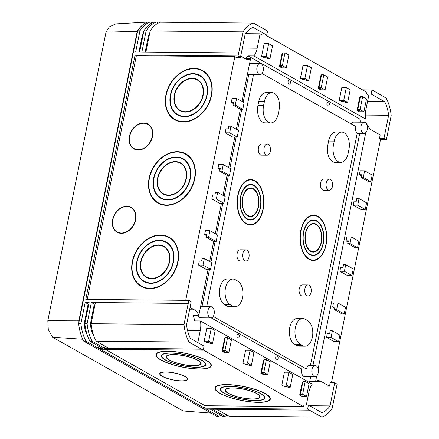 <?xml version="1.0" encoding="UTF-8"?>
<svg xmlns="http://www.w3.org/2000/svg" width="439" height="439" viewBox="0 0 439 439"><rect width="100%" height="100%" fill="white"/><g stroke="black" fill="none" stroke-linecap="round" stroke-linejoin="round"><path stroke-width="0.66" d="M260.448 207.861A17.823 10.503 90.5 0 0 250.68 184.429A17.823 10.503 90.5 0 0 240.583 196.639A17.823 10.503 90.5 0 0 250.345 220.071A17.823 10.503 90.5 0 0 260.448 207.861M250.312 184.83A17.823 10.503 90.5 0 0 249.385 184.556M240.808 196.765A17.417 10.262 90.5 0 0 250.351 219.665A17.417 10.262 90.5 0 0 260.223 207.735A17.417 10.262 90.5 0 0 250.68 184.835A17.417 10.262 90.5 0 0 240.808 196.765M258.505 206.764A14.339 8.445 90.5 0 0 250.647 187.914A14.339 8.445 90.5 0 0 242.526 197.737A14.339 8.445 90.5 0 0 250.378 216.586A14.339 8.445 90.5 0 0 258.505 206.764M250.049 188.309A14.339 8.445 90.5 0 0 249.352 188.068M242.751 197.863A13.933 8.209 90.5 0 0 250.384 216.18A13.933 8.209 90.5 0 0 258.28 206.637A13.933 8.209 90.5 0 0 250.647 188.315A13.933 8.209 90.5 0 0 242.751 197.863M263.164 209.398A22.696 13.373 90.5 0 0 250.729 179.551A22.696 13.373 90.5 0 0 237.867 195.103A22.696 13.373 90.5 0 0 250.301 224.944A22.696 13.373 90.5 0 0 263.164 209.398M250.647 179.957A22.696 13.373 90.5 0 0 249.434 179.65M238.092 195.229A22.296 13.137 90.5 0 0 250.301 224.543A22.296 13.137 90.5 0 0 262.939 209.266A22.296 13.137 90.5 0 0 250.724 179.957A22.296 13.137 90.5 0 0 238.092 195.229M323.345 243.393A17.823 10.503 90.5 0 0 313.583 219.961A17.823 10.503 90.5 0 0 303.481 232.171A17.823 10.503 90.5 0 0 313.248 255.602A17.823 10.503 90.5 0 0 323.345 243.393M313.216 220.362A17.823 10.503 90.5 0 0 312.288 220.087M303.706 232.297A17.417 10.262 90.5 0 0 313.248 255.196A17.417 10.262 90.5 0 0 323.12 243.266A17.417 10.262 90.5 0 0 313.578 220.367A17.417 10.262 90.5 0 0 303.706 232.297M321.403 242.295A14.339 8.445 90.5 0 0 313.55 223.446A14.339 8.445 90.5 0 0 305.423 233.268A14.339 8.445 90.5 0 0 313.281 252.118A14.339 8.445 90.5 0 0 321.403 242.295M312.947 223.846A14.339 8.445 90.5 0 0 312.255 223.605M305.648 233.394A13.933 8.209 90.5 0 0 313.281 251.717A13.933 8.209 90.5 0 0 321.178 242.169A13.933 8.209 90.5 0 0 313.545 223.852A13.933 8.209 90.5 0 0 305.648 233.394M326.067 244.929A22.696 13.373 90.5 0 0 313.627 215.088A22.696 13.373 90.5 0 0 300.764 230.634A22.696 13.373 90.5 0 0 313.199 260.481A22.696 13.373 90.5 0 0 326.067 244.929M313.55 215.489A22.696 13.373 90.5 0 0 312.332 215.181M300.989 230.766A22.296 13.137 90.5 0 0 313.205 260.075A22.296 13.137 90.5 0 0 325.842 244.803A22.296 13.137 90.5 0 0 313.627 215.489A22.296 13.137 90.5 0 0 300.989 230.766M160.081 373.633A13.933 3.485 11.4 0 1 160.092 373.567A13.933 3.485 11.4 0 1 163.632 372.025M181.494 380.838A13.933 3.485 11.4 0 1 167.067 378.297A13.933 3.485 11.4 0 1 160.07 373.699A13.933 3.485 11.4 0 1 165.958 372.063A13.933 3.485 11.4 0 1 180.385 374.604A13.933 3.485 11.4 0 1 187.387 379.208A13.933 3.485 11.4 0 1 181.494 380.838M165.766 371.954A14.284 3.572 11.4 0 1 180.555 374.56A14.284 3.572 11.4 0 1 187.727 379.274A14.284 3.572 11.4 0 1 181.686 380.948A14.284 3.572 11.4 0 1 166.902 378.341A14.284 3.572 11.4 0 1 159.725 373.627A14.284 3.572 11.4 0 1 165.766 371.954M187.738 379.208A14.284 3.572 11.4 0 1 183.848 380.75M255.284 400.637A22.696 5.68 -168.6 0 0 264.887 397.981A22.696 5.68 -168.6 0 0 253.484 390.485A22.696 5.68 -168.6 0 0 229.987 386.347A22.696 5.68 -168.6 0 0 220.383 389.009A22.696 5.68 -168.6 0 0 231.787 396.499A22.696 5.68 -168.6 0 0 255.284 400.637M230.212 386.474A22.296 5.575 -168.6 0 0 220.784 389.086A22.296 5.575 -168.6 0 0 231.979 396.444A22.296 5.575 -168.6 0 0 255.059 400.511A22.296 5.575 -168.6 0 0 264.487 397.899A22.296 5.575 -168.6 0 0 253.292 390.54A22.296 5.575 -168.6 0 0 230.212 386.474M252.568 399.106A17.823 4.456 -168.6 0 0 260.107 397.015A17.823 4.456 -168.6 0 0 251.152 391.133A17.823 4.456 -168.6 0 0 232.703 387.884A17.823 4.456 -168.6 0 0 225.169 389.969A17.823 4.456 -168.6 0 0 234.119 395.852A17.823 4.456 -168.6 0 0 252.568 399.106M232.928 388.01A17.417 4.357 -168.6 0 0 225.564 390.051A17.417 4.357 -168.6 0 0 234.311 395.802A17.417 4.357 -168.6 0 0 252.343 398.974A17.417 4.357 -168.6 0 0 259.707 396.938A17.417 4.357 -168.6 0 0 250.96 391.187A17.417 4.357 -168.6 0 0 232.928 388.01M258.39 402.393A28.272 7.073 -168.6 0 0 270.347 399.084A28.272 7.073 -168.6 0 0 256.151 389.75A28.272 7.073 -168.6 0 0 226.881 384.591A28.272 7.073 -168.6 0 0 214.923 387.906A28.272 7.073 -168.6 0 0 229.12 397.24A28.272 7.073 -168.6 0 0 258.39 402.393M227.106 384.718A27.866 6.969 -168.6 0 0 215.319 387.983A27.866 6.969 -168.6 0 0 229.317 397.185A27.866 6.969 -168.6 0 0 258.165 402.267A27.866 6.969 -168.6 0 0 269.952 399.002A27.866 6.969 -168.6 0 0 255.953 389.805A27.866 6.969 -168.6 0 0 227.106 384.718M196.266 367.3A22.696 5.68 -168.6 0 0 205.869 364.639A22.696 5.68 -168.6 0 0 194.466 357.148A22.696 5.68 -168.6 0 0 170.969 353.011A22.696 5.68 -168.6 0 0 161.371 355.667A22.696 5.68 -168.6 0 0 172.768 363.163A22.696 5.68 -168.6 0 0 196.266 367.3M171.194 353.137A22.296 5.575 -168.6 0 0 161.766 355.749A22.296 5.575 -168.6 0 0 172.961 363.108A22.296 5.575 -168.6 0 0 196.041 367.174A22.296 5.575 -168.6 0 0 205.474 364.562A22.296 5.575 -168.6 0 0 194.274 357.203A22.296 5.575 -168.6 0 0 171.194 353.137M193.55 365.764A17.823 4.456 -168.6 0 0 201.089 363.679A17.823 4.456 -168.6 0 0 192.134 357.796A17.823 4.456 -168.6 0 0 173.685 354.542A17.823 4.456 -168.6 0 0 166.151 356.633A17.823 4.456 -168.6 0 0 175.101 362.515A17.823 4.456 -168.6 0 0 193.55 365.764M173.91 354.674A17.417 4.357 -168.6 0 0 166.546 356.709A17.417 4.357 -168.6 0 0 175.293 362.46A17.417 4.357 -168.6 0 0 193.325 365.638A17.417 4.357 -168.6 0 0 200.689 363.596A17.417 4.357 -168.6 0 0 191.942 357.845A17.417 4.357 -168.6 0 0 173.91 354.674M199.372 369.056A28.272 7.073 -168.6 0 0 211.329 365.742A28.272 7.073 -168.6 0 0 197.133 356.413A28.272 7.073 -168.6 0 0 167.863 351.255A28.272 7.073 -168.6 0 0 155.905 354.564A28.272 7.073 -168.6 0 0 170.107 363.898A28.272 7.073 -168.6 0 0 199.372 369.056M168.088 351.381A27.866 6.969 -168.6 0 0 156.3 354.646A27.866 6.969 -168.6 0 0 170.299 363.843A27.866 6.969 -168.6 0 0 199.147 368.93A27.866 6.969 -168.6 0 0 210.934 365.665A27.866 6.969 -168.6 0 0 196.941 356.463A27.866 6.969 -168.6 0 0 168.088 351.381M147.833 124.363A13.933 10.706 119.5 0 1 147.872 124.385A13.933 10.706 119.5 0 1 151.521 139.256A13.933 10.706 119.5 0 1 138.356 149.737A13.933 10.706 119.5 0 1 134.169 148.645A13.933 10.706 119.5 0 1 134.131 148.623M138.274 149.694A13.933 10.706 119.5 0 1 134.093 148.601A13.933 10.706 119.5 0 1 130.443 133.73A13.933 10.706 119.5 0 1 143.608 123.244A13.933 10.706 119.5 0 1 147.795 124.341A13.933 10.706 119.5 0 1 151.444 139.212A13.933 10.706 119.5 0 1 138.274 149.694M143.674 122.915A14.284 10.975 119.5 0 1 147.965 124.034A14.284 10.975 119.5 0 1 151.707 139.278A14.284 10.975 119.5 0 1 138.208 150.023A14.284 10.975 119.5 0 1 133.917 148.903A14.284 10.975 119.5 0 1 130.18 133.659A14.284 10.975 119.5 0 1 143.674 122.915M133.955 148.925A14.284 10.975 119.5 0 1 130.268 133.675A14.284 10.975 119.5 0 1 143.756 122.958A14.284 10.975 119.5 0 1 148.003 124.056M131.036 207.674A13.933 10.706 119.5 0 1 131.074 207.696A13.933 10.706 119.5 0 1 134.724 222.568A13.933 10.706 119.5 0 1 121.554 233.054A13.933 10.706 119.5 0 1 117.367 231.957A13.933 10.706 119.5 0 1 117.328 231.935M121.477 233.01A13.933 10.706 119.5 0 1 117.29 231.913A13.933 10.706 119.5 0 1 113.646 217.042A13.933 10.706 119.5 0 1 126.811 206.56A13.933 10.706 119.5 0 1 130.998 207.652A13.933 10.706 119.5 0 1 134.641 222.524A13.933 10.706 119.5 0 1 121.477 233.01M126.876 206.231A14.284 10.975 119.5 0 1 131.168 207.351A14.284 10.975 119.5 0 1 134.905 222.595A14.284 10.975 119.5 0 1 121.411 233.339A14.284 10.975 119.5 0 1 117.12 232.22A14.284 10.975 119.5 0 1 113.383 216.976A14.284 10.975 119.5 0 1 126.876 206.231M117.158 232.242A14.284 10.975 119.5 0 1 113.471 216.992A14.284 10.975 119.5 0 1 126.953 206.275A14.284 10.975 119.5 0 1 131.206 207.373M184.396 116.73A22.696 17.439 -60.5 0 0 205.847 99.653A22.696 17.439 -60.5 0 0 199.904 75.426A22.696 17.439 -60.5 0 0 193.089 73.642A22.696 17.439 -60.5 0 0 171.638 90.719A22.696 17.439 -60.5 0 0 177.581 114.947A22.696 17.439 -60.5 0 0 184.396 116.73M200.782 75.963A22.696 17.439 -60.5 0 0 198.274 75.08M177.779 114.595A22.296 17.126 -60.5 0 0 184.479 116.346A22.296 17.126 -60.5 0 0 205.54 99.571A22.296 17.126 -60.5 0 0 199.707 75.777A22.296 17.126 -60.5 0 0 193.006 74.026A22.296 17.126 -60.5 0 0 171.945 90.802A22.296 17.126 -60.5 0 0 177.779 114.595L179.562 115.605A22.296 17.126 -60.5 0 0 180.994 116.302M185.335 112.099A17.823 13.691 -60.5 0 0 202.17 98.693A17.823 13.691 -60.5 0 0 197.506 79.668A17.823 13.691 -60.5 0 0 192.156 78.274A17.823 13.691 -60.5 0 0 175.315 91.68A17.823 13.691 -60.5 0 0 179.979 110.705A17.823 13.691 -60.5 0 0 185.335 112.099M198.379 80.216A17.823 13.691 -60.5 0 0 196.392 79.563M180.177 110.348A17.417 13.379 -60.5 0 0 185.412 111.715A17.417 13.379 -60.5 0 0 201.869 98.61A17.417 13.379 -60.5 0 0 197.309 80.024A17.417 13.379 -60.5 0 0 192.073 78.658A17.417 13.379 -60.5 0 0 175.616 91.762A17.417 13.379 -60.5 0 0 180.177 110.348L181.96 111.358A17.417 13.379 -60.5 0 0 182.876 111.819M183.332 122.02A28.272 21.72 -60.5 0 0 210.045 100.745A28.272 21.72 -60.5 0 0 202.648 70.569A28.272 21.72 -60.5 0 0 194.153 68.352A28.272 21.72 -60.5 0 0 167.44 89.627A28.272 21.72 -60.5 0 0 174.837 119.803A28.272 21.72 -60.5 0 0 183.332 122.02M203.526 71.102A28.272 21.72 -60.5 0 0 200.425 69.955M175.035 119.446A27.866 21.412 -60.5 0 0 183.409 121.636A27.866 21.412 -60.5 0 0 209.743 100.668A27.866 21.412 -60.5 0 0 202.45 70.92A27.866 21.412 -60.5 0 0 194.076 68.736A27.866 21.412 -60.5 0 0 167.742 89.704A27.866 21.412 -60.5 0 0 175.035 119.446L176.824 120.456A27.866 21.412 -60.5 0 0 178.849 121.427M167.599 200.041A22.696 17.439 -60.5 0 0 189.05 182.964A22.696 17.439 -60.5 0 0 183.107 158.737A22.696 17.439 -60.5 0 0 176.286 156.959A22.696 17.439 -60.5 0 0 154.841 174.036A22.696 17.439 -60.5 0 0 160.778 198.263A22.696 17.439 -60.5 0 0 167.599 200.041M183.979 159.275A22.696 17.439 -60.5 0 0 181.477 158.391M160.981 197.912A22.296 17.126 -60.5 0 0 167.676 199.657A22.296 17.126 -60.5 0 0 188.743 182.887A22.296 17.126 -60.5 0 0 182.909 159.088A22.296 17.126 -60.5 0 0 176.209 157.343A22.296 17.126 -60.5 0 0 155.143 174.113A22.296 17.126 -60.5 0 0 160.981 197.912L162.765 198.916A22.296 17.126 -60.5 0 0 164.197 199.619M168.532 195.415A17.823 13.691 -60.5 0 0 185.373 182.004A17.823 13.691 -60.5 0 0 180.709 162.984A17.823 13.691 -60.5 0 0 175.353 161.585A17.823 13.691 -60.5 0 0 158.517 174.996A17.823 13.691 -60.5 0 0 163.176 194.016A17.823 13.691 -60.5 0 0 168.532 195.415M181.576 163.533A17.823 13.691 -60.5 0 0 179.595 162.874M163.379 193.665A17.417 13.379 -60.5 0 0 168.609 195.031A17.417 13.379 -60.5 0 0 185.066 181.927A17.417 13.379 -60.5 0 0 180.511 163.335A17.417 13.379 -60.5 0 0 175.276 161.969A17.417 13.379 -60.5 0 0 158.819 175.073A17.417 13.379 -60.5 0 0 163.379 193.665L165.163 194.675A17.417 13.379 -60.5 0 0 166.079 195.13M166.535 205.331A28.272 21.72 -60.5 0 0 193.248 184.062A28.272 21.72 -60.5 0 0 185.851 153.886A28.272 21.72 -60.5 0 0 177.356 151.669A28.272 21.72 -60.5 0 0 150.637 172.939A28.272 21.72 -60.5 0 0 158.04 203.114A28.272 21.72 -60.5 0 0 166.535 205.331M186.729 154.418A28.272 21.72 -60.5 0 0 183.628 153.271M158.238 202.763A27.866 21.412 -60.5 0 0 166.611 204.947A27.866 21.412 -60.5 0 0 192.94 183.979A27.866 21.412 -60.5 0 0 185.648 154.237A27.866 21.412 -60.5 0 0 177.279 152.053A27.866 21.412 -60.5 0 0 150.945 173.015A27.866 21.412 -60.5 0 0 158.238 202.763L160.021 203.773A27.866 21.412 -60.5 0 0 162.046 204.739M173.482 261.984A22.696 17.439 -60.5 0 0 166.31 242.048A22.696 17.439 -60.5 0 0 136.809 261.639A22.696 17.439 -60.5 0 0 143.981 281.575A22.696 17.439 -60.5 0 0 173.482 261.984M167.182 242.591A22.696 17.439 -60.5 0 0 164.68 241.702M144.179 281.223A22.296 17.126 -60.5 0 0 173.158 261.984A22.296 17.126 -60.5 0 0 166.112 242.405A22.296 17.126 -60.5 0 0 137.133 261.644A22.296 17.126 -60.5 0 0 144.179 281.223L145.968 282.233A22.296 17.126 -60.5 0 0 147.4 282.93M169.542 261.951A17.823 13.691 -60.5 0 0 163.912 246.295A17.823 13.691 -60.5 0 0 140.749 261.677A17.823 13.691 -60.5 0 0 146.379 277.327A17.823 13.691 -60.5 0 0 169.542 261.951M164.779 246.844A17.823 13.691 -60.5 0 0 162.798 246.191M146.577 276.976A17.417 13.379 -60.5 0 0 169.218 261.946A17.417 13.379 -60.5 0 0 163.709 246.647A17.417 13.379 -60.5 0 0 141.073 261.682A17.417 13.379 -60.5 0 0 146.577 276.976L148.366 277.986A17.417 13.379 -60.5 0 0 149.282 278.447M177.987 262.028A28.272 21.72 -60.5 0 0 169.048 237.197A28.272 21.72 -60.5 0 0 132.304 261.595A28.272 21.72 -60.5 0 0 141.237 286.426A28.272 21.72 -60.5 0 0 177.987 262.028M169.926 237.729A28.272 21.72 -60.5 0 0 166.825 236.583M141.44 286.074A27.866 21.412 -60.5 0 0 177.658 262.028A27.866 21.412 -60.5 0 0 168.85 237.548A27.866 21.412 -60.5 0 0 132.633 261.6A27.866 21.412 -60.5 0 0 141.44 286.074L143.224 287.084A27.866 21.412 -60.5 0 0 145.249 288.055M361.05 126.042A5.575 3.282 90.5 0 0 364.101 133.368A5.575 3.282 90.5 0 0 367.262 129.549A5.575 3.282 90.5 0 0 364.205 122.223A5.575 3.282 90.5 0 0 361.05 126.042M262.006 73.516L355.37 126.256A5.575 3.282 90.5 0 0 357.302 132.94L310.411 365.506M329.376 179.145L323.746 179.09A5.575 3.282 90.5 0 0 320.585 182.909A5.575 3.282 90.5 0 0 323.642 190.241L329.266 190.29A5.575 3.282 90.5 0 0 332.427 186.471A5.575 3.282 90.5 0 0 329.376 179.145A5.575 3.282 90.5 0 0 326.215 182.964A5.575 3.282 90.5 0 0 329.266 190.29M267.252 144.052L261.622 143.997A5.575 3.282 90.5 0 0 258.461 147.817A5.575 3.282 90.5 0 0 261.518 155.143L267.142 155.197A5.575 3.282 90.5 0 0 270.303 151.378A5.575 3.282 90.5 0 0 267.252 144.052A5.575 3.282 90.5 0 0 264.091 147.872A5.575 3.282 90.5 0 0 267.142 155.197M256.991 67.26A5.575 3.282 90.5 0 0 260.042 74.586A5.575 3.282 90.5 0 0 263.202 70.767A5.575 3.282 90.5 0 0 260.151 63.441A5.575 3.282 90.5 0 0 256.991 67.26M206.698 306.729L253.555 74.334L248.831 74.29A5.575 3.282 -89.5 0 1 247.64 73.236M253.555 74.334A5.575 3.282 90.5 0 0 254.417 74.531L260.042 74.586M210.978 317.913A5.575 3.282 90.5 0 0 214.139 314.099A5.575 3.282 90.5 0 0 211.088 306.768A5.575 3.282 90.5 0 0 207.927 310.587A5.575 3.282 90.5 0 0 210.978 317.913L200.623 317.82A5.575 3.282 -89.5 0 1 197.901 315.268M245.917 249.846L240.287 249.791A5.575 3.282 90.5 0 0 237.131 253.61A5.575 3.282 90.5 0 0 240.182 260.942L245.813 260.991A5.575 3.282 90.5 0 0 248.973 257.172A5.575 3.282 90.5 0 0 245.917 249.846A5.575 3.282 90.5 0 0 242.762 253.665A5.575 3.282 90.5 0 0 245.813 260.991M308.041 284.938L302.411 284.889A5.575 3.282 90.5 0 0 299.255 288.703A5.575 3.282 90.5 0 0 302.306 296.034L307.937 296.089A5.575 3.282 90.5 0 0 311.097 292.27A5.575 3.282 90.5 0 0 308.041 284.938A5.575 3.282 90.5 0 0 304.885 288.758A5.575 3.282 90.5 0 0 307.937 296.089M315.037 376.695A5.575 3.282 90.5 0 0 318.198 372.881A5.575 3.282 90.5 0 0 315.142 365.55A5.575 3.282 90.5 0 0 311.986 369.369A5.575 3.282 90.5 0 0 315.037 376.695L304.682 376.602A5.575 3.282 -89.5 0 1 301.626 369.27A5.575 3.282 -89.5 0 1 301.686 369.007L211.214 317.902M312.376 337.185A13.165 7.759 90.5 0 0 307.558 320.541L305.226 319.224A13.165 7.759 90.5 0 0 302.833 318.555A13.165 7.759 90.5 0 0 295.063 329.585A13.165 7.759 90.5 0 0 300.188 344.22L302.515 345.537A13.165 7.759 90.5 0 0 304.913 346.206A13.165 7.759 90.5 0 0 312.376 337.185M237.669 281.059A13.165 7.759 -89.5 0 1 242.487 297.702A13.165 7.759 -89.5 0 1 235.024 306.724A13.165 7.759 -89.5 0 1 232.626 306.054L230.299 304.737A13.165 7.759 -89.5 0 1 225.174 290.108A13.165 7.759 -89.5 0 1 232.944 279.072A13.165 7.759 -89.5 0 1 235.337 279.742L237.669 281.059M265.557 35.06L366.966 92.344L366.631 93.984L368.809 95.214L365.901 109.629A16.303 9.603 90.5 0 0 365.698 119.09L253.918 55.945A16.303 9.603 90.5 0 0 257.183 48.213L260.091 33.803L262.264 35.027L266.769 35.071L253.188 27.399A30.236 17.818 90.5 0 0 245.143 34.22L240.479 57.344L235.973 57.3L234.854 56.669L185.724 300.342M105.151 349.279L205.084 405.735L303.585 406.662L303.914 405.021L308.419 405.065L322.001 412.737A30.236 17.818 90.5 0 0 330.046 405.921L334.71 382.797L330.205 382.753L329.513 386.194L321.205 381.496A16.303 9.603 90.5 0 0 318.237 380.668A16.303 9.603 90.5 0 0 315.63 381.255L316.7 375.954M203.268 349.993L303.585 406.662M367.18 125.581L367.344 124.775A16.303 9.603 90.5 0 0 371.866 130.235L380.174 134.927L379.483 138.367L380.602 138.998L331.45 382.764M234.854 56.669L136.353 55.737L87.224 299.409M263.91 57.761L261.578 56.444L264.168 43.615L268.668 43.659L272.553 45.854L269.963 58.678L267.713 58.656L266.281 57.783L263.91 57.761M302.734 79.695L300.408 78.378L302.992 65.548L307.498 65.592L311.377 67.787L308.793 80.611L306.543 80.589L305.105 79.717L302.734 79.695M279.44 66.536L281.811 66.558L280.137 65.68L282.392 65.696L286.272 67.891L281.772 67.847L279.44 66.536L282.025 53.706L282.551 53.712M318.27 88.469L320.635 88.491L318.966 87.613L321.216 87.63L325.101 89.825L320.596 89.781L318.27 88.469L320.854 75.64L321.381 75.645M341.564 101.628L339.232 100.311L341.822 87.482L346.322 87.526L350.207 89.721L347.622 102.545L345.367 102.523L343.935 101.65L341.564 101.628M357.094 110.403L359.464 110.425L357.79 109.547L360.046 109.563L363.926 111.758L359.426 111.715L357.094 110.403L359.684 97.573L360.205 97.579M245.527 33.666L260.091 33.803M208.102 269.321L198.834 315.279A16.303 9.603 90.5 0 0 194.312 309.819L190.054 307.415M240.72 56.148L244.978 58.557A16.303 9.603 90.5 0 0 247.942 59.386A16.303 9.603 90.5 0 0 250.554 58.799L241.944 101.48M240.385 109.212L236.347 129.253M234.766 137.078L228.615 167.599M227.051 175.337L223.012 195.371M221.437 203.197L215.28 233.724M213.722 241.455L209.683 261.496M237.197 137.1L232.697 137.056L225.163 132.803L229.668 132.841L231.002 126.229L238.531 130.487L237.197 137.1L229.668 132.841M231.002 126.229L228.746 126.207L228.335 128.857L225.964 128.836L225.163 132.803M210.533 269.343L206.034 269.299L198.499 265.046L202.999 265.085L204.333 258.472L211.867 262.731L210.533 269.343L202.999 265.085M204.333 258.472L202.083 258.45L201.666 261.101L199.301 261.079L198.499 265.046M206.714 235.803L204.629 234.629L205.43 230.662L209.935 230.705L217.464 234.958L216.136 241.571L208.602 237.318L209.935 230.705M223.868 203.219L219.363 203.175L211.828 198.922L216.334 198.966L217.667 192.353L225.202 196.606L223.868 203.219L216.334 198.966M217.667 192.353L215.417 192.331L215 194.976L212.63 194.954L211.828 198.922M220.049 169.684L217.963 168.505L218.765 164.537L223.264 164.581L230.799 168.834L229.465 175.446L221.931 171.194L223.264 164.581M233.383 103.56L231.298 102.386L232.094 98.418L236.599 98.462L244.133 102.715L242.8 109.327L235.266 105.069L236.599 98.462M266.769 35.071L267.592 30.971L253.374 23.086A34.418 20.276 90.5 0 0 243.019 31.86L238.07 55.983L135.069 55.012L85.792 299.398L188.792 300.369L191.201 301.73L186.537 324.855A30.236 17.818 90.5 0 0 190.471 338.436L204.053 346.108L203.224 350.207L100.218 349.235L204.59 408.193L307.591 409.164L308.419 405.065M187.519 330.304L200.283 330.424A16.303 9.603 90.5 0 0 200.48 320.964L312.261 384.109A16.303 9.603 90.5 0 0 308.996 391.835L306.334 405.049M200.283 330.424L197.824 342.59M302.795 382.298L302.273 382.292L299.683 395.122L302.016 396.439L306.515 396.477L302.636 394.288L305.22 381.458L302.97 381.436L300.386 394.266L302.636 394.288M263.971 360.364L263.444 360.359L260.859 373.188L263.186 374.505L267.691 374.544L263.806 372.354L266.396 359.525L264.141 359.503L261.556 372.332L263.806 372.354M281.827 385.03L284.154 386.347L286.524 386.369L287.957 387.247L290.212 387.269L286.327 385.074L281.827 385.03L284.412 372.206L288.911 372.245L286.327 385.074M242.997 363.097L245.324 364.414L247.695 364.436L249.132 365.314L251.382 365.336L247.497 363.141L242.997 363.097L245.582 350.273L250.087 350.311L247.497 363.141M225.141 338.431L224.614 338.425L222.03 351.255L224.362 352.572L228.862 352.61L224.982 350.421L227.567 337.591L225.317 337.569L222.727 350.399L224.982 350.421M204.168 341.163L206.5 342.48L208.871 342.502L210.303 343.38L212.553 343.402L208.673 341.207L204.168 341.163L206.758 328.339L211.258 328.377L208.673 341.207M318.116 368.914L365.764 132.627M337.986 303.042L336.653 309.654L344.187 313.907L345.52 307.295L337.986 303.042L333.486 302.998L332.685 306.965L334.77 308.145M364.65 170.798L363.316 177.411L370.851 181.664L372.184 175.051L364.65 170.798L360.15 170.755L359.349 174.722L361.434 175.896M353.214 205.139L354.015 201.172L356.386 201.194L356.803 198.549L359.053 198.565L366.587 202.823L365.253 209.436L360.748 209.392L353.214 205.139L357.719 205.178L365.253 209.436M351.321 236.917L349.987 243.53L357.522 247.788L358.855 241.176L351.321 236.917L346.815 236.873L346.014 240.841L348.1 242.021M339.885 271.258L340.686 267.291L343.051 267.313L343.468 264.668L345.718 264.69L353.252 268.942L351.919 275.555L347.419 275.516L339.885 271.258L344.385 271.302L351.919 275.555M326.55 337.382L327.351 333.415L329.722 333.437L330.139 330.792L332.389 330.814L339.918 335.067L338.584 341.679L334.084 341.635L326.55 337.382L331.055 337.421L338.584 341.679M311.037 386.018L329.513 386.194M309.588 405.729L330.046 405.921M365.38 115.062L388.647 115.287L383.982 138.411L379.483 138.367M367.531 101.535L384.712 101.7L371.136 94.028L366.631 93.984M261.578 56.444L266.083 56.488L268.668 43.659M266.083 56.488L269.963 58.678M300.408 78.378L304.907 78.422L307.498 65.592M304.907 78.422L308.793 80.611M332.685 306.965L335.056 306.987L334.403 309.632L336.653 309.654M334.403 309.632L341.937 313.885L344.187 313.907M359.349 174.722L361.72 174.744L361.067 177.389L363.316 177.411M361.067 177.389L368.601 181.642L370.851 181.664M346.014 240.841L348.385 240.863L347.737 243.508L349.987 243.53M347.737 243.508L355.266 247.766L357.522 247.788M339.232 100.311L343.737 100.355L346.322 87.526M343.737 100.355L347.622 102.545M305.22 381.458L309.105 383.653L306.515 396.477M299.683 395.122L302.054 395.144L300.386 394.266M266.396 359.525L270.276 361.72L267.691 374.544M260.859 373.188L263.224 373.21L261.556 372.332M227.567 337.591L231.452 339.786L228.862 352.61M222.03 351.255L224.4 351.277L222.727 350.399M315.142 365.55L309.517 365.5A5.575 3.282 90.5 0 0 306.411 369.056L213.244 316.426M271.84 92.607L266.21 92.558A13.165 7.759 90.5 0 0 258.747 101.574L257.945 105.541A13.165 7.759 90.5 0 0 265.161 122.854L270.792 122.909A13.165 7.759 -89.5 0 1 263.576 105.596L264.377 101.628A13.165 7.759 -89.5 0 1 271.84 92.607A13.165 7.759 -89.5 0 1 279.05 109.92L278.255 113.888A13.165 7.759 -89.5 0 1 270.792 122.909M232.944 279.072L227.314 279.023A13.165 7.759 90.5 0 0 219.549 290.053A13.165 7.759 90.5 0 0 224.669 304.682L227.001 305.999A13.165 7.759 90.5 0 0 229.394 306.669L235.024 306.724M304.913 346.206L299.283 346.151A13.165 7.759 -89.5 0 1 296.89 345.482L294.558 344.165A13.165 7.759 -89.5 0 1 289.438 329.535A13.165 7.759 -89.5 0 1 297.203 318.5L302.833 318.555M340.68 162.392L335.05 162.337A13.165 7.759 -89.5 0 1 327.834 145.024L328.635 141.056A13.165 7.759 -89.5 0 1 336.098 132.035L341.729 132.09A13.165 7.759 90.5 0 0 334.266 141.111L333.464 145.079A13.165 7.759 90.5 0 0 340.68 162.392A13.165 7.759 90.5 0 0 348.143 153.37L348.939 149.403A13.165 7.759 90.5 0 0 341.729 132.09M248.831 74.29L243.201 102.188M241.768 109.316L237.603 129.96M236.166 137.089L229.871 168.313M228.434 175.441L224.269 196.085M222.836 203.208L216.537 234.431M215.099 241.56L210.939 262.204M209.502 269.332L201.973 306.685M306.411 369.056L301.686 369.007M307.591 409.164L321.809 417.05A34.418 20.276 90.5 0 0 332.164 408.281L337.114 384.152L334.71 382.797M383.982 138.411L386.391 139.767L391.187 115.556A34.418 20.276 90.5 0 0 386.128 98.078L371.959 89.929L371.136 94.028M388.647 115.287A30.236 17.818 90.5 0 0 384.712 101.7M238.07 55.983L240.479 57.344M188.792 300.369L184.001 324.58A34.418 20.276 90.5 0 0 189.061 342.058L203.224 350.207M105.047 346.19L104.625 348.286L201.441 349.197M104.625 348.286L92.201 341.268A34.555 20.359 -89.5 0 1 87.103 323.653L91.367 302.493L94.319 304.161L91.12 320.031A13.933 8.209 90.5 0 0 93.54 335.083M98.83 346.261L98.435 348.226L102.375 348.264L89.951 341.246L92.201 341.268M98.435 348.226L86.011 341.207L83.761 341.185A34.555 20.359 -89.5 0 1 78.658 323.576L137.698 30.79A34.555 20.359 -89.5 0 1 148.13 21.95L150.379 21.972L152.053 22.916M221.064 415.31A34.555 20.359 -89.5 0 1 218.798 416.221L216.548 416.199L83.761 341.185M218.798 416.221L206.374 409.203L210.314 409.236L222.738 416.26L224.993 416.276L212.569 409.258L309.38 410.174M137.698 30.79L139.948 30.807L135.678 51.967L139.618 52.005L143.888 30.845L146.138 30.867L141.874 52.027L238.684 52.943M86.011 341.207A34.555 20.359 -89.5 0 1 80.913 323.598L78.658 323.576M80.913 323.598L85.177 302.438L88.129 304.106L84.93 319.971A13.933 8.209 90.5 0 0 87.158 334.743M89.951 341.246A34.555 20.359 -89.5 0 1 84.853 323.631L89.117 302.476L85.177 302.438M84.853 323.631L87.103 323.653M188.183 303.409L91.367 302.493M371.959 89.929L362.526 89.841M143.888 30.845A34.555 20.359 -89.5 0 1 154.319 22.01L156.569 22.032L158.38 23.053M380.459 139.712L386.391 139.767M95.065 304.172L94.319 304.161M188.26 303.453L95.389 302.575L91.125 323.702L184.001 324.58M201.463 349.065L108.592 348.187L96.19 341.18A34.418 20.276 -89.5 0 1 91.125 323.702M149.776 32.826A13.933 8.209 90.5 0 0 148.025 37.825L145.155 52.06M143.449 33.035A13.933 8.209 90.5 0 0 141.83 37.765L138.96 52M243.019 31.86L150.149 30.982A34.418 20.276 -89.5 0 1 160.504 22.208L253.374 23.086M145.896 52.065L150.149 30.982M189.061 342.058L96.19 341.18M321.809 417.05L228.938 416.172L216.773 409.302M88.788 304.112L88.129 304.106M315.63 381.255L309.775 381.2A16.303 9.603 90.5 0 0 308.48 381.974M366.933 124.769L367.344 124.775M365.698 119.09L359.843 119.035A16.303 9.603 90.5 0 0 360.551 122.19M245.022 58.579A16.303 9.603 90.5 0 0 248.068 55.89L253.918 55.945M250.554 58.799L245.346 58.749M200.48 320.964L194.631 320.909A16.303 9.603 90.5 0 0 192.984 315.224L198.834 315.279M139.948 30.807A34.555 20.359 -89.5 0 1 150.379 21.972M146.138 30.867A34.555 20.359 -89.5 0 1 156.569 22.032M227.391 415.299A34.555 20.359 -89.5 0 1 224.993 416.276M135.069 55.012L136.353 55.737M204.59 408.193L205.084 405.735M309.775 381.2L310.691 376.657M312.936 365.528L359.755 133.33M359.843 119.035L248.068 55.89M351.365 123.996A5.575 3.282 -89.5 0 1 353.85 122.124L364.205 122.223M200.568 306.674A5.575 3.282 -89.5 0 1 200.727 306.669L211.088 306.768M249.632 63.348A5.575 3.282 -89.5 0 1 249.791 63.342L260.151 63.441M211.258 328.377L215.143 330.572L212.553 343.402M229.465 175.446L227.215 175.43L219.681 171.172L220.334 168.527L217.963 168.505M221.931 171.194L219.681 171.172M216.136 241.571L213.881 241.549L206.352 237.296L206.999 234.651L204.629 234.629M208.602 237.318L206.352 237.296M242.8 109.327L240.545 109.306L233.016 105.053L233.663 102.408L231.298 102.386M235.266 105.069L233.016 105.053M250.087 350.311L253.967 352.506L251.382 365.336M288.911 372.245L292.797 374.44L290.212 387.269M363.926 111.758L366.516 98.934L362.63 96.739L360.381 96.717L357.79 109.547M360.046 109.563L362.63 96.739M345.718 264.69L344.385 271.302M359.053 198.565L357.719 205.178M332.389 330.814L331.055 337.421M325.101 89.825L327.686 77.001L323.801 74.806L321.551 74.784L318.966 87.613M321.216 87.63L323.801 74.806M286.272 67.891L288.857 55.062L284.977 52.872L282.727 52.85L280.137 65.68M282.392 65.696L284.977 52.872M172.511 239.793A27.866 21.412 -60.5 0 0 170.639 238.558L168.85 237.548M139.564 284.84A28.272 21.72 -60.5 0 0 142.148 286.903M166.365 248.205A17.417 13.379 -60.5 0 0 165.498 247.656L163.709 246.647M145.715 276.427A17.823 13.691 -60.5 0 0 147.295 277.788M169.234 244.276A22.296 17.126 -60.5 0 0 167.896 243.409L166.112 242.405M142.845 280.356A22.696 17.439 -60.5 0 0 144.892 282.047M189.308 156.482A27.866 21.412 -60.5 0 0 187.437 155.247L185.648 154.237M156.366 201.528A28.272 21.72 -60.5 0 0 158.945 203.592M183.162 164.894A17.417 13.379 -60.5 0 0 182.295 164.345L180.511 163.335M162.512 193.116A17.823 13.691 -60.5 0 0 164.098 194.477M186.032 160.965A22.296 17.126 -60.5 0 0 184.693 160.098L182.909 159.088M159.642 197.045A22.696 17.439 -60.5 0 0 161.695 198.73M206.111 73.165A27.866 21.412 -60.5 0 0 204.234 71.93L202.45 70.92M173.164 118.217A28.272 21.72 -60.5 0 0 175.748 120.281M199.959 81.577A17.417 13.379 -60.5 0 0 199.097 81.028L197.309 80.024M179.31 109.805A17.823 13.691 -60.5 0 0 180.895 111.166M202.829 77.648A22.296 17.126 -60.5 0 0 201.496 76.787L199.707 75.777M176.44 113.728A22.696 17.439 -60.5 0 0 178.492 115.419M162.732 376.492A14.284 3.572 11.4 0 1 159.741 373.562M184.748 376.278A13.933 3.485 11.4 0 1 187.409 379.071A13.933 3.485 11.4 0 1 187.398 379.137M311.904 260.36A22.696 13.373 90.5 0 0 313.128 260.075M311.986 251.937A14.339 8.445 90.5 0 0 312.683 251.712M311.953 255.454A17.823 10.503 90.5 0 0 312.886 255.196M249.006 224.828A22.696 13.373 90.5 0 0 250.225 224.543M249.083 216.405A14.339 8.445 90.5 0 0 249.786 216.175M249.05 219.923A17.823 10.503 90.5 0 0 249.983 219.665M78.971 322.034A33.929 19.991 -89.5 0 1 78.855 320.865L137.242 31.317L105.997 32.162L109.316 26.867L115.764 23.887L148.19 22.043M82.779 339.254L52.587 337.218L183.211 411.008L211.132 413.137M52.587 337.218L48.285 329.541L47.813 320.733L105.997 32.162M78.855 320.865L47.813 320.733M137.242 31.317A33.929 19.991 -89.5 0 1 144.426 23.684M278.068 358.603A2.091 1.229 -89.5 0 1 276.888 360.035A2.091 1.229 -89.5 0 1 275.741 357.291A2.091 1.229 -89.5 0 1 276.927 355.859A2.091 1.229 -89.5 0 1 278.068 358.603M329.266 104.696A2.091 1.229 -89.5 0 1 328.081 106.128A2.091 1.229 -89.5 0 1 326.94 103.379A2.091 1.229 -89.5 0 1 328.12 101.952A2.091 1.229 -89.5 0 1 329.266 104.696M290.442 82.762A2.091 1.229 -89.5 0 1 289.257 84.195A2.091 1.229 -89.5 0 1 288.11 81.445A2.091 1.229 -89.5 0 1 289.296 80.019A2.091 1.229 -89.5 0 1 290.442 82.762M239.31 336.076A2.091 1.229 -89.5 0 1 238.059 338.101A2.091 1.229 -89.5 0 1 236.846 335.95A2.091 1.229 -89.5 0 1 238.097 333.925A2.091 1.229 -89.5 0 1 239.31 336.076M91.866 320.036L91.12 320.031M148.766 37.831L148.025 37.825M142.488 37.77L141.83 37.765M309.402 381.387L321.205 381.496M242.344 48.076L257.183 48.213M189.577 309.775L194.312 309.819M85.589 319.982L84.93 319.971M232.626 306.054L227.001 305.999M230.299 304.737L224.669 304.682M264.377 101.628L258.747 101.574M263.576 105.596L257.945 105.541M302.515 345.537L296.89 345.482M300.188 344.22L294.558 344.165M333.464 145.079L327.834 145.024M334.266 141.111L328.635 141.056M248.128 219.643L250.351 219.665M248.392 216.164L250.384 216.18M247.794 224.516L250.301 224.543M311.026 255.174L313.248 255.196M311.289 251.695L313.281 251.717M310.691 260.053L313.205 260.075M220.993 388.043L220.784 389.086M225.75 389.124L225.564 390.051M215.554 386.819L215.319 387.983M161.975 354.701L161.766 355.749M166.732 355.788L166.546 356.709M156.536 353.477L156.3 354.646M357.231 133.302L364.101 133.368M211.17 364.496L210.934 365.665M200.875 362.674L200.689 363.596M205.682 363.514L205.474 364.562M270.188 397.833L269.952 399.002M259.893 396.011L259.707 396.938M264.701 396.856L264.487 397.899M311.114 215.467L313.627 215.489M311.553 223.83L313.545 223.852M311.355 220.345L313.578 220.367M248.211 179.935L250.724 179.957M248.655 188.298L250.647 188.315M248.458 184.814L250.68 184.835"/></g></svg>
